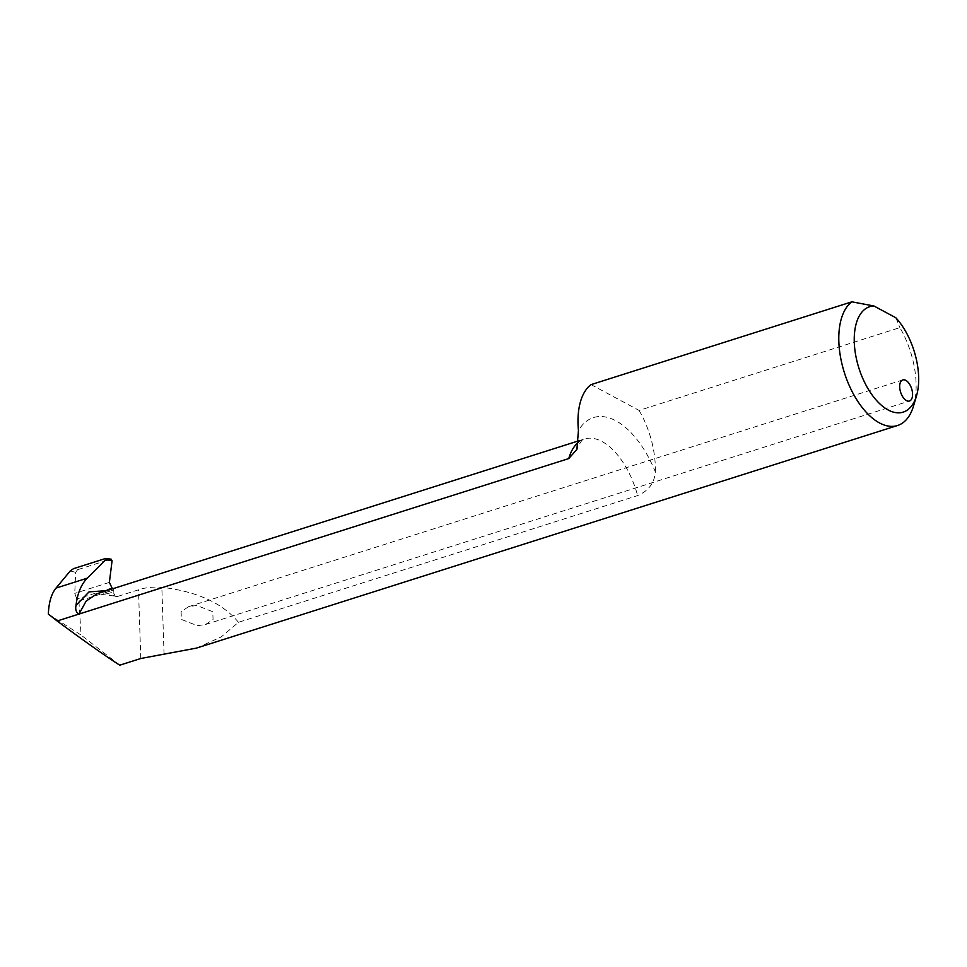 <?xml version="1.0" encoding="UTF-8"?>
<svg xmlns="http://www.w3.org/2000/svg" width="967" height="967" viewBox="0 0 967 967"><rect width="100%" height="100%" fill="white"/><g stroke="black" fill="none" stroke-linecap="round" stroke-linejoin="round"><path stroke-width="0.73" stroke-dasharray="4.83 3.63" d="M196.748 605.463L188.65 606.647L181.095 611.676L181.397 619.436L197.413 625.697L205.512 624.513L213.066 619.484L212.764 611.724L196.748 605.463M196.374 648.12L221.129 636.987L238.474 622.301L637.628 495.587C648.664 490.777 654.55 482.859 655.3 471.836A82.171 42.935 72.4 0 0 615.858 420.778A82.171 42.935 72.4 0 0 578.435 430.533M591.079 384.612L639.09 410.419L899.89 327.62A66.372 34.679 -107.6 0 1 913.585 405.814M895.853 317.768L899.89 327.62M639.09 410.419A66.372 34.679 -107.6 0 1 655.3 471.836M48.35 614.093L81.095 635.077L78.883 601.039L76.864 599.081L74.749 593.387L75.656 572.319L77.59 569.696L73.504 568.656M106.866 590.632L113.78 593.412L113.78 589.955L78.883 601.039M112.438 588.867L113.78 589.955M238.474 622.301C222.628 603.154 197.075 591.49 161.84 587.283C153.282 586.667 145.497 587.501 138.499 589.81L117.527 596.47L96.954 593.774C102.091 591.973 108.207 592.819 115.315 596.325L117.527 596.47M119.763 665.175L81.095 635.077M113.78 593.412L115.315 596.325M105.657 558.455L110.492 559.24L77.59 569.696M110.492 559.24L111.169 559.18M578.435 442.282A64.475 33.688 -107.6 0 1 584.455 439.006A64.475 33.688 -107.6 0 1 602.006 441.52A64.475 33.688 -107.6 0 1 637.628 495.587M70.253 570.941L75.656 572.319M164.064 654.49L161.84 587.283M140.783 658.503L138.499 589.81M109.38 582.388L74.749 593.387M111.495 588.081L76.864 599.081M188.65 606.647L902.779 379.934M578.568 440.879L584.455 439.006C582.835 438.486 580.309 441.955 576.888 449.437M205.512 624.513L909.476 401.015"/><path stroke-width="1.45" d="M905.789 380.357A11.06 5.778 72.4 0 0 902.779 379.934A11.06 5.778 72.4 0 0 899.963 389.592A11.06 5.778 72.4 0 0 906.466 400.592A11.06 5.778 72.4 0 0 909.476 401.015A11.06 5.778 72.4 0 0 912.292 391.357A11.06 5.778 72.4 0 0 905.789 380.357M578.568 440.879L96.954 593.774L86.123 601.136L79.004 614.057L57.138 620.995C83.404 640.48 103.904 654.961 118.639 664.474L119.763 665.175L140.783 658.503L196.374 648.12L897.545 425.516A66.372 34.679 -107.6 0 1 879.474 422.93A66.372 34.679 -107.6 0 1 841.653 362.625A66.372 34.679 -107.6 0 1 851.879 301.825L873.89 305.971L895.853 317.768A55.312 28.901 72.4 0 1 916.559 395.696L913.585 405.814A66.372 34.679 -107.6 0 1 897.545 425.516M110.492 559.24L112.075 560.751L105.669 559.7L87.223 578.181C81.168 584.406 77.433 593.484 76.006 605.427C75.196 609.657 76.188 612.534 79.004 614.057L568.753 458.576L576.888 449.437L578.435 430.533A66.372 34.679 -107.6 0 1 591.079 384.612L851.879 301.825M105.669 559.7L105.657 558.455L73.504 568.656L70.253 570.941L56.013 588.093C51.36 593.847 48.809 602.514 48.35 614.093L57.138 620.995M873.89 305.971A55.312 28.901 72.4 0 0 864.063 381.252A55.312 28.901 72.4 0 0 916.559 395.696M112.075 560.751L109.38 582.388L112.438 588.867M111.169 559.18L105.657 558.455M76.006 605.427L89.024 591.889L106.866 590.632M568.753 458.576A64.475 33.688 -107.6 0 1 578.435 442.282M87.223 578.181L56.013 588.093"/></g></svg>
